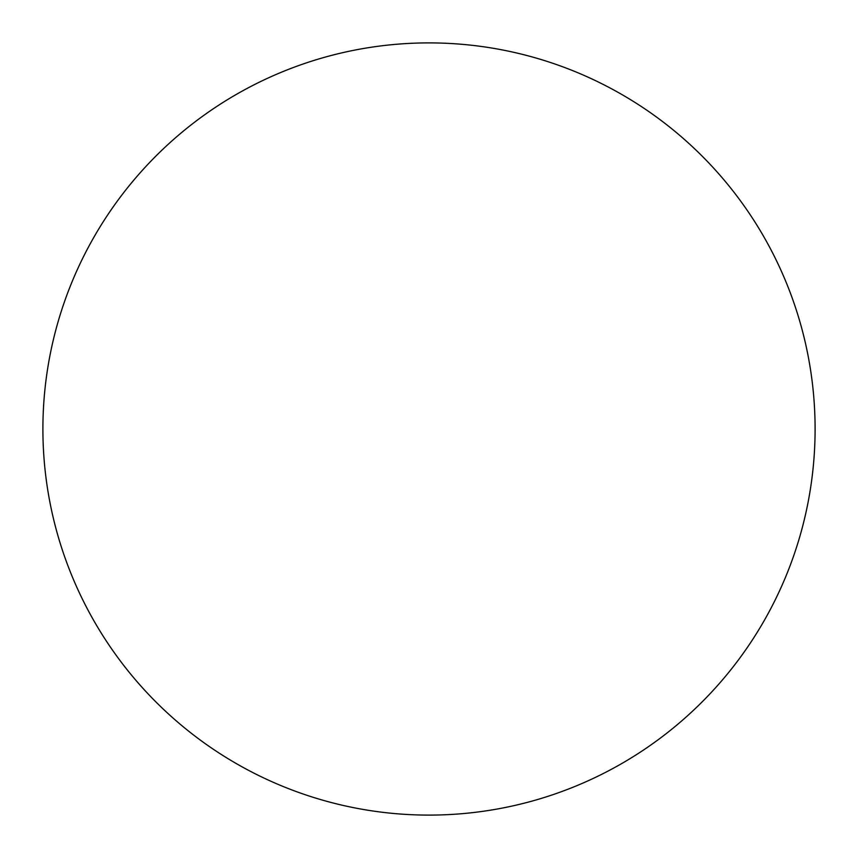<?xml version="1.0" encoding="UTF-8"?>
<svg xmlns="http://www.w3.org/2000/svg" width="858" height="858" viewBox="0 0 858 858"><rect width="100%" height="100%" fill="white"/><g stroke="black" fill="none" stroke-linecap="round" stroke-linejoin="round"><path stroke-width="1.29" d="M429 815.1A386.1 386.1 0 0 0 815.1 429A386.1 386.1 0 0 0 429 42.9A386.1 386.1 0 0 0 42.9 429A386.1 386.1 0 0 0 429 815.1"/></g></svg>
